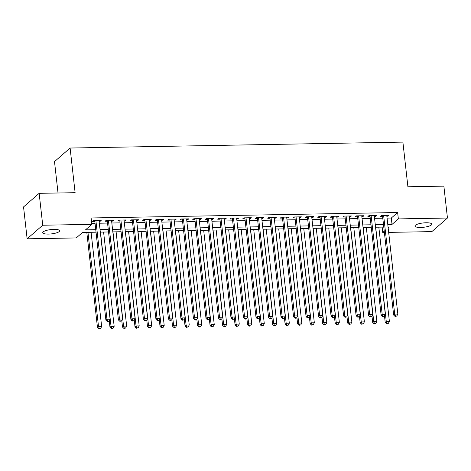 <?xml version="1.0" encoding="UTF-8"?>
<svg xmlns="http://www.w3.org/2000/svg" width="471" height="471" viewBox="0 0 471 471"><rect width="100%" height="100%" fill="white"/><g stroke="black" fill="none" stroke-linecap="round" stroke-linejoin="round"><path stroke-width="0.71" d="M53.894 229.377A8.502 2.167 -6.4 0 1 59.64 230.784A8.502 2.167 -6.4 0 1 48.495 234.081A8.502 2.167 -6.4 0 1 42.749 232.674A8.502 2.167 -6.4 0 1 53.894 229.377M426.084 222.765A8.502 2.167 -6.4 0 1 431.83 224.167A8.502 2.167 -6.4 0 1 420.685 227.464A8.502 2.167 -6.4 0 1 414.939 226.062A8.502 2.167 -6.4 0 1 426.084 222.765M58.027 192.992L54.506 161.612L70.108 148.029L402.893 142.112L407.904 186.775L443.87 186.133L447.45 218.032L431.848 231.62L388.669 232.386M384.383 232.462L382.74 232.491L384.242 231.184M382.14 227.104L382.74 232.491M96.037 232.191L82.56 232.433L76.231 237.937L27.13 238.809L42.731 225.226L91.833 224.355L85.51 229.86L95.754 229.677M42.731 225.226L39.152 193.328L23.55 206.91L27.13 238.809M99.11 221.341L100.146 221.317L101.2 220.404L93.694 220.534L92.64 221.452L94.83 221.417M111.621 221.117L112.657 221.099L113.711 220.181L106.205 220.31L105.151 221.229L107.335 221.193M124.132 220.893L125.168 220.875L126.222 219.957L118.716 220.092L117.662 221.011L119.846 220.97M136.643 220.669L137.673 220.652L138.733 219.733L131.226 219.869L130.167 220.787L132.357 220.746M149.154 220.452L150.184 220.428L151.238 219.515L143.732 219.645L142.678 220.563L144.868 220.522M161.665 220.228L162.695 220.21L163.749 219.292L156.242 219.421L155.189 220.34L157.379 220.304M174.176 220.004L175.206 219.986L176.26 219.068L168.753 219.203L167.7 220.122L169.89 220.081M186.687 219.78L187.717 219.763L188.771 218.844L181.264 218.98L180.21 219.898L182.401 219.857M199.192 219.563L200.228 219.539L201.282 218.626L193.775 218.756L192.721 219.674L194.912 219.633M211.703 219.339L212.739 219.321L213.793 218.403L206.286 218.532L205.232 219.451L207.423 219.415M224.214 219.115L225.25 219.097L226.304 218.179L218.797 218.314L217.743 219.233L219.933 219.192M236.725 218.891L237.761 218.874L238.815 217.955L231.308 218.091L230.254 219.009L232.444 218.968M249.236 218.668L250.272 218.65L251.326 217.732L243.819 217.867L242.765 218.785L244.955 218.744M261.746 218.45L262.783 218.432L263.837 217.514L256.33 217.643L255.276 218.562L257.466 218.526M274.257 218.226L275.294 218.208L276.347 217.29L268.841 217.425L267.787 218.344L269.977 218.303M286.768 218.002L287.805 217.985L288.858 217.066L281.352 217.202L280.298 218.12L282.488 218.079M299.279 217.779L300.315 217.761L301.369 216.843L293.863 216.978L292.809 217.896L294.999 217.855M311.79 217.561L312.826 217.543L313.88 216.625L306.374 216.754L305.32 217.673L307.51 217.637M324.301 217.337L325.337 217.319L326.391 216.401L318.885 216.536L317.831 217.449L320.021 217.414M336.812 217.113L337.848 217.096L338.902 216.177L331.396 216.313L330.342 217.231L332.532 217.19M349.323 216.89L350.359 216.872L351.413 215.953L343.907 216.089L342.853 217.007L345.037 216.966M361.834 216.672L362.87 216.654L363.924 215.736L356.417 215.865L355.364 216.784L357.548 216.748M374.345 216.448L375.381 216.43L376.435 215.512L368.928 215.647L367.875 216.56L370.059 216.525M387.068 218.108L391.307 218.032L397.63 212.527L91.121 217.973L91.833 224.355M91.721 223.36L95.036 223.301M99.322 223.225L107.547 223.077M111.833 223.001L120.058 222.854M124.344 222.777L132.569 222.63M136.855 222.553L145.08 222.412M149.366 222.336L157.591 222.188M161.877 222.112L170.102 221.965M174.382 221.888L182.613 221.741M186.893 221.664L195.124 221.523M199.404 221.447L207.634 221.299M211.915 221.223L220.145 221.076M224.426 220.999L232.656 220.852M236.937 220.775L245.167 220.628M249.447 220.558L257.678 220.41M261.958 220.334L270.189 220.187M274.469 220.11L282.7 219.963M286.98 219.886L295.211 219.739M299.491 219.669L307.722 219.521M312.002 219.445L320.227 219.298M324.513 219.221L332.738 219.074M337.024 218.997L345.249 218.85M349.535 218.774L357.76 218.632M362.046 218.556L370.271 218.409M374.557 218.332L382.782 218.185M386.856 216.224L387.886 216.207L388.946 215.288L381.439 215.424L380.38 216.342L382.57 216.301M39.152 193.328L75.119 192.686L70.108 148.029M397.63 212.527L398.348 218.909L447.45 218.032M387.78 224.49L392.019 224.414L398.348 218.909M100.035 229.601L108.265 229.454M112.545 229.383L120.776 229.236M125.056 229.159L133.287 229.012M137.567 228.935L145.798 228.788M150.078 228.712L158.309 228.565M162.589 228.494L170.82 228.347M175.1 228.27L183.331 228.123M187.611 228.046L195.842 227.899M200.122 227.823L208.353 227.676M212.633 227.599L220.858 227.458M225.144 227.381L233.369 227.234M237.655 227.157L245.88 227.01M250.166 226.934L258.391 226.786M262.677 226.71L270.902 226.569M275.188 226.492L283.412 226.345M287.699 226.268L295.923 226.121M300.21 226.045L308.434 225.897M312.715 225.821L320.945 225.68M325.226 225.603L333.456 225.456M337.736 225.379L345.967 225.232M350.247 225.156L358.478 225.008M362.758 224.932L370.989 224.791M375.269 224.714L383.5 224.567M388.151 227.781L389.07 226.987L388.063 227.004M383.783 227.081L375.552 227.222M371.272 227.299L363.041 227.446M358.761 227.522L350.53 227.67M346.25 227.746L338.019 227.893M333.739 227.97L325.508 228.111M321.228 228.188L312.997 228.335M308.717 228.411L300.486 228.559M296.206 228.635L287.975 228.782M283.695 228.859L275.47 229M271.184 229.077L262.959 229.224M258.673 229.3L250.448 229.448M246.162 229.524L237.937 229.671M233.651 229.748L225.426 229.889M221.14 229.966L212.916 230.113M208.629 230.189L200.405 230.337M196.119 230.413L187.894 230.56M183.608 230.637L175.383 230.784M171.103 230.855L162.872 231.002M158.592 231.078L150.361 231.226M146.081 231.302L137.85 231.449M133.57 231.526L125.339 231.673M121.059 231.744L112.828 231.891M108.548 231.968L100.317 232.115M391.307 218.032L392.019 224.414M387.786 215.312L387.886 216.207M375.275 215.53L375.381 216.43M362.764 215.753L362.87 216.654M350.259 215.977L350.359 216.872M337.748 216.201L337.848 217.096M325.237 216.419L325.337 217.319M312.726 216.642L312.826 217.543M300.215 216.866L300.315 217.761M287.704 217.09L287.805 217.985M275.194 217.308L275.294 218.208M262.683 217.531L262.783 218.432M250.172 217.755L250.272 218.65M237.661 217.979L237.761 218.874M225.15 218.197L225.25 219.097M212.639 218.42L212.739 219.321M200.128 218.644L200.228 219.539M187.617 218.868L187.717 219.763M175.106 219.092L175.206 219.986M162.595 219.309L162.695 220.21M150.084 219.533L150.184 220.428M137.573 219.757L137.673 220.652M125.062 219.981L125.168 220.875M112.551 220.198L112.657 221.099M100.046 220.422L100.146 221.317M382.47 215.406L393.65 315.064L394.704 314.145L383.624 215.382M395.51 316.065L395.092 316.43L396.765 316.041L395.51 316.065L394.704 314.145L397.83 314.092L386.756 215.329M393.65 315.064L395.092 316.43M396.765 316.041L397.83 314.092M384.483 315.847L385.213 322.405L386.273 321.487L389.399 321.434L378.825 227.163M375.699 227.222L386.273 321.487L387.08 323.406L386.656 323.771L388.328 323.383L387.08 323.406M389.399 321.434L388.328 323.383M386.656 323.771L385.213 322.405M369.959 215.624L381.139 315.287L382.193 314.369L371.113 215.606M383 316.288L382.582 316.653L384.254 316.265L383 316.288L382.193 314.369L385.319 314.31L374.245 215.547M381.139 315.287L382.582 316.653M384.254 316.265L385.319 314.31M357.448 215.848L368.628 315.511L369.682 314.593L358.608 215.83M370.489 316.506L370.071 316.877L371.743 316.488L370.489 316.506L369.682 314.593L372.808 314.534L361.734 215.771M368.628 315.511L370.071 316.877M371.743 316.488L372.808 314.534M344.937 216.071L356.117 315.729L357.171 314.811L346.097 216.048M357.978 316.73L357.56 317.095L358.808 317.077L359.232 316.706L357.978 316.73L357.171 314.811L360.297 314.758L349.223 215.995M356.117 315.729L357.56 317.095M359.232 316.706L360.297 314.758M332.426 216.295L343.606 315.953L344.66 315.034L333.586 216.271M345.467 316.954L345.049 317.319L346.721 316.93L345.467 316.954L344.66 315.034L347.786 314.981L336.712 216.218M343.606 315.953L345.049 317.319M346.721 316.93L347.786 314.981M371.972 316.07L372.708 322.629L373.762 321.711L376.888 321.658L366.314 227.387M363.188 227.446L373.762 321.711L374.569 323.63L374.145 323.995L375.817 323.606L374.569 323.63M376.888 321.658L375.817 323.606M374.145 323.995L372.708 322.629M359.461 316.294L360.197 322.853L361.251 321.934L364.377 321.876L353.803 227.611M350.677 227.664L361.251 321.934L362.058 323.854L361.634 324.219L363.306 323.83L362.058 323.854M364.377 321.876L363.306 323.83M361.634 324.219L360.197 322.853M346.95 316.512L347.686 323.071L348.74 322.158L351.866 322.099L341.292 227.834M338.166 227.887L348.74 322.158L349.547 324.072L349.123 324.442L350.795 324.054L349.547 324.072M351.866 322.099L350.795 324.054M349.123 324.442L347.686 323.071M334.439 316.736L335.175 323.294L336.229 322.376L339.356 322.323L328.782 228.058M325.655 228.111L336.229 322.376L337.036 324.295L336.612 324.66L338.284 324.272L337.036 324.295M339.356 322.323L338.284 324.272M336.612 324.66L335.175 323.294M319.921 216.513L331.095 316.176L332.149 315.258L321.075 216.495M332.962 317.177L332.538 317.542L334.21 317.154L332.962 317.177L332.149 315.258L335.281 315.205L324.201 216.442M331.095 316.176L332.538 317.542M334.21 317.154L335.281 315.205M321.928 316.959L322.664 323.518L323.718 322.6L326.845 322.547L316.271 228.276M313.144 228.335L323.718 322.6L324.525 324.519L324.101 324.884L325.779 324.495L324.525 324.519M326.845 322.547L325.779 324.495M324.101 324.884L322.664 323.518M307.41 216.737L318.584 316.4L319.638 315.482L308.564 216.719M320.451 317.395L320.027 317.766L321.699 317.377L320.451 317.395L319.638 315.482L322.77 315.423L311.69 216.66M318.584 316.4L320.027 317.766M321.699 317.377L322.77 315.423M309.418 317.183L310.153 323.742L311.207 322.823L314.334 322.765L303.76 228.5M300.633 228.553L311.207 322.823L312.014 324.743L311.59 325.108L313.268 324.719L312.014 324.743M314.334 322.765L313.268 324.719M311.59 325.108L310.153 323.742M294.899 216.96L306.073 316.618L307.127 315.7L296.053 216.937M307.94 317.619L307.516 317.99L308.77 317.966L309.188 317.595L307.94 317.619L307.127 315.7L310.259 315.647L299.179 216.884M306.073 316.618L307.516 317.99M309.188 317.595L310.259 315.647M296.907 317.407L297.643 323.966L298.696 323.047L301.823 322.988L291.249 228.723M288.122 228.776L298.696 323.047L299.503 324.961L299.085 325.331L300.757 324.943L299.503 324.961M301.823 322.988L300.757 324.943M299.085 325.331L297.643 323.966M282.388 217.184L293.563 316.842L294.616 315.923L283.542 217.16M295.429 317.843L295.005 318.208L296.259 318.184L296.677 317.819L295.429 317.843L294.616 315.923L297.749 315.87L286.668 217.107M293.563 316.842L295.005 318.208M296.677 317.819L297.749 315.87M284.396 317.625L285.132 324.183L286.185 323.265L289.312 323.212L278.738 228.947M275.612 229L286.185 323.265L286.992 325.184L286.574 325.549L288.246 325.161L286.992 325.184M289.312 323.212L288.246 325.161M286.574 325.549L285.132 324.183M269.877 217.402L281.052 317.065L282.105 316.147L271.031 217.384M282.918 318.066L282.494 318.431L283.748 318.408L284.166 318.043L282.918 318.066L282.105 316.147L285.238 316.094L274.157 217.331M281.052 317.065L282.494 318.431M284.166 318.043L285.238 316.094M271.885 317.848L272.621 324.407L273.675 323.489L276.801 323.436L266.227 229.165M263.101 229.224L273.675 323.489L274.481 325.408L274.063 325.773L275.735 325.384L274.481 325.408M276.801 323.436L275.735 325.384M274.063 325.773L272.621 324.407M257.366 217.626L268.541 317.289L269.6 316.371L258.52 217.608M270.407 318.284L269.983 318.655L271.655 318.266L270.407 318.284L269.6 316.371L272.727 316.312L261.646 217.549M268.541 317.289L269.983 318.655M271.655 318.266L272.727 316.312M259.374 318.072L260.11 324.631L261.164 323.712L264.29 323.654L253.716 229.389M250.59 229.448L261.164 323.712L261.97 325.632L261.552 325.997L263.224 325.608L261.97 325.632M264.29 323.654L263.224 325.608M261.552 325.997L260.11 324.631M244.855 217.849L256.036 317.507L257.089 316.594L246.009 217.832M257.896 318.508L257.472 318.879L258.726 318.855L259.144 318.484L257.896 318.508L257.089 316.594L260.216 316.536L249.135 217.773M256.036 317.507L257.472 318.879M259.144 318.484L260.216 316.536M246.863 318.296L247.599 324.855L248.653 323.936L251.779 323.877L241.205 229.613M238.079 229.665L248.653 323.936L249.459 325.85L249.041 326.22L250.713 325.832L249.459 325.85M251.779 323.877L250.713 325.832M249.041 326.22L247.599 324.855M232.344 218.073L243.525 317.731L244.579 316.812L233.498 218.049M245.385 318.732L244.961 319.097L246.215 319.079L246.633 318.708L245.385 318.732L244.579 316.812L247.705 316.759L236.625 217.996M243.525 317.731L244.961 319.097M246.633 318.708L247.705 316.759M234.352 318.514L235.088 325.072L236.142 324.154L239.268 324.101L228.694 229.836M225.568 229.889L236.142 324.154L236.948 326.073L236.53 326.438L238.202 326.05L236.948 326.073M239.268 324.101L238.202 326.05M236.53 326.438L235.088 325.072M219.833 218.297L231.014 317.954L232.068 317.036L220.987 218.273M232.874 318.955L232.45 319.32L233.704 319.297L234.122 318.932L232.874 318.955L232.068 317.036L235.194 316.983L224.114 218.22M231.014 317.954L232.45 319.32M234.122 318.932L235.194 316.983M221.841 318.737L222.577 325.296L223.631 324.378L226.757 324.325L216.183 230.054M213.057 230.113L223.631 324.378L224.437 326.297L224.019 326.662L225.691 326.273L224.437 326.297M226.757 324.325L225.691 326.273M224.019 326.662L222.577 325.296M207.322 218.515L218.503 318.178L219.557 317.26L208.476 218.497M220.363 319.173L219.939 319.544L221.611 319.155L220.363 319.173L219.557 317.26L222.683 317.201L211.603 218.438M218.503 318.178L219.939 319.544M221.611 319.155L222.683 317.201M209.33 318.961L210.066 325.52L211.12 324.601L214.246 324.548L203.678 230.278M200.546 230.337L211.12 324.601L211.926 326.521L211.508 326.886L213.18 326.497L211.926 326.521M214.246 324.548L213.18 326.497M211.508 326.886L210.066 325.52M194.811 218.738L205.992 318.396L207.046 317.483L195.965 218.721M207.852 319.397L207.428 319.768L209.106 319.373L207.852 319.397L207.046 317.483L210.172 317.425L199.092 218.662M205.992 318.396L207.428 319.768M209.106 319.373L210.172 317.425M196.819 319.185L197.555 325.744L198.609 324.825L201.741 324.766L191.167 230.502M188.035 230.555L198.609 324.825L199.421 326.739L198.998 327.11L200.67 326.721L199.421 326.739M201.741 324.766L200.67 326.721M198.998 327.11L197.555 325.744M182.301 218.962L193.481 318.62L194.535 317.701L183.455 218.938M195.341 319.621L194.917 319.986L196.171 319.968L196.595 319.597L195.341 319.621L194.535 317.701L197.661 317.648L186.581 218.885M193.481 318.62L194.917 319.986M196.595 319.597L197.661 317.648M184.308 319.403L185.044 325.961L186.098 325.043L189.23 324.99L178.656 230.725M175.524 230.778L186.098 325.043L186.91 326.962L186.487 327.333L188.159 326.939L186.91 326.962M189.23 324.99L188.159 326.939M186.487 327.333L185.044 325.961M169.79 219.186L180.97 318.843L182.024 317.925L170.944 219.162M182.83 319.844L182.412 320.209L184.084 319.821L182.83 319.844L182.024 317.925L185.15 317.872L174.076 219.109M180.97 318.843L182.412 320.209M184.084 319.821L185.15 317.872M171.797 319.626L172.533 326.185L173.587 325.267L176.719 325.214L166.145 230.943M163.013 231.002L173.587 325.267L174.4 327.186L173.976 327.551L175.648 327.162L174.4 327.186M176.719 325.214L175.648 327.162M173.976 327.551L172.533 326.185M157.279 219.404L168.459 319.067L169.513 318.149L158.433 219.386M170.319 320.068L169.901 320.433L171.574 320.045L170.319 320.068L169.513 318.149L172.639 318.09L161.565 219.327M168.459 319.067L169.901 320.433M171.574 320.045L172.639 318.09M159.286 319.85L160.022 326.409L161.076 325.49L164.208 325.437L153.634 231.167M150.502 231.226L161.076 325.49L161.889 327.41L161.465 327.775L163.137 327.386L161.889 327.41M164.208 325.437L163.137 327.386M161.465 327.775L160.022 326.409M144.768 219.627L155.948 319.285L157.002 318.372L145.922 219.61M157.809 320.286L157.391 320.657L159.063 320.262L157.809 320.286L157.002 318.372L160.128 318.314L149.054 219.551M155.948 319.285L157.391 320.657M159.063 320.262L160.128 318.314M146.775 320.074L147.511 326.633L148.565 325.714L151.697 325.655L141.123 231.391M137.997 231.444L148.565 325.714L149.378 327.628L148.954 327.999L150.626 327.61L149.378 327.628M151.697 325.655L150.626 327.61M148.954 327.999L147.511 326.633M132.257 219.851L143.437 319.509L144.491 318.59L133.411 219.827M145.298 320.51L144.88 320.875L146.128 320.857L146.552 320.486L145.298 320.51L144.491 318.59L147.617 318.537L136.543 219.774M143.437 319.509L144.88 320.875M146.552 320.486L147.617 318.537M134.27 320.292L135 326.85L136.06 325.938L139.186 325.879L128.612 231.614M125.486 231.667L136.06 325.938L136.867 327.851L136.443 328.222L138.115 327.828L136.867 327.851M139.186 325.879L138.115 327.828M136.443 328.222L135 326.85M119.746 220.075L130.926 319.732L131.98 318.814L120.9 220.051M132.787 320.733L132.369 321.098L134.041 320.71L132.787 320.733L131.98 318.814L135.106 318.761L124.032 219.998M130.926 319.732L132.369 321.098M134.041 320.71L135.106 318.761M121.759 320.515L122.495 327.074L123.549 326.156L126.675 326.103L116.101 231.832M112.975 231.891L123.549 326.156L124.356 328.075L123.932 328.44L125.604 328.052L124.356 328.075M126.675 326.103L125.604 328.052M123.932 328.44L122.495 327.074M107.235 220.293L118.415 319.956L119.469 319.038L108.395 220.275M120.276 320.957L119.858 321.322L121.53 320.934L120.276 320.957L119.469 319.038L122.595 318.979L111.521 220.216M118.415 319.956L119.858 321.322M121.53 320.934L122.595 318.979M109.248 320.739L109.984 327.298L111.038 326.379L114.165 326.326L103.591 232.056M100.464 232.115L111.038 326.379L111.845 328.299L111.421 328.664L113.093 328.275L111.845 328.299M114.165 326.326L113.093 328.275M111.421 328.664L109.984 327.298M94.724 220.516L105.904 320.18L106.958 319.261L95.884 220.499M107.765 321.175L107.347 321.546L109.019 321.157L107.765 321.175L106.958 319.261L110.084 319.203L99.01 220.44M105.904 320.18L107.347 321.546M109.019 321.157L110.084 319.203M86.799 232.356L97.473 327.522L98.527 326.603L101.654 326.544L91.08 232.28M87.953 232.333L98.527 326.603L99.334 328.517L98.91 328.888L100.582 328.499L99.334 328.517M101.654 326.544L100.582 328.499M98.91 328.888L97.473 327.522"/></g></svg>
